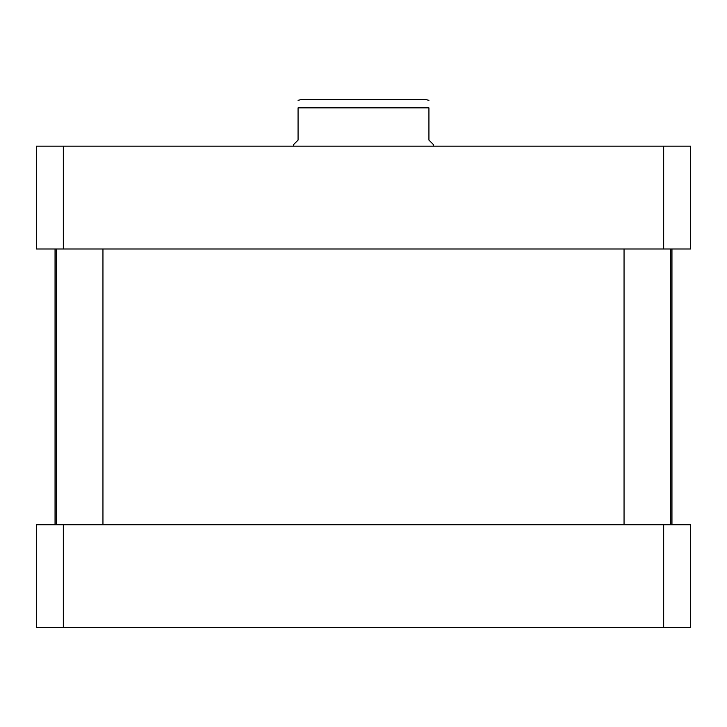 <?xml version="1.0" encoding="UTF-8"?>
<svg xmlns="http://www.w3.org/2000/svg" width="727" height="727" viewBox="0 0 727 727"><rect width="100%" height="100%" fill="white"/><g stroke="black" fill="none" stroke-linecap="round" stroke-linejoin="round"><path stroke-width="1.09" d="M690.65 607.563L690.65 554.074M690.65 219.663L690.65 166.174M396.797 99.445L301.805 99.445L425.195 99.445L428.93 100.317M433.601 146.182L433.601 144.773L428.93 140.102L428.93 107.86C428.93 96.782 428.93 96.782 428.93 107.86C428.93 96.782 428.93 96.782 428.93 107.86L298.07 107.86L298.07 140.102L293.399 144.773L293.399 146.182M298.07 107.86C298.07 96.782 298.07 96.782 298.07 107.86C298.07 96.782 298.07 96.782 298.07 107.86M102.952 524.74L102.952 248.997M670.785 524.74L670.785 248.997M36.35 146.182L690.65 146.182L690.65 248.997L36.35 248.997L36.35 146.182M63.331 248.997L63.331 146.182M663.669 248.997L663.669 146.182M36.35 627.555L690.65 627.555L690.65 524.74L36.35 524.74L36.35 627.555M63.331 524.74L63.331 627.555M663.669 524.74L663.669 627.555M55.043 524.74L55.043 248.997M298.07 100.317L301.805 99.445M56.215 524.74L56.215 248.997M624.048 524.74L624.048 248.997M671.957 524.74L671.957 248.997"/></g></svg>
